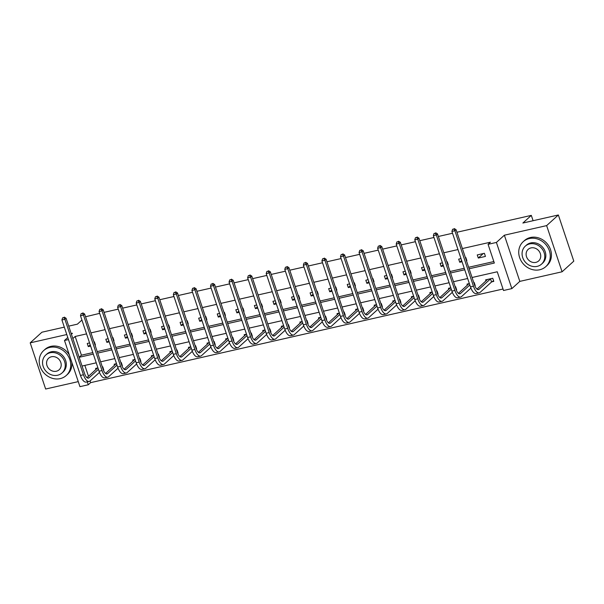 <?xml version="1.0" encoding="UTF-8"?>
<svg xmlns="http://www.w3.org/2000/svg" width="604" height="604" viewBox="0 0 604 604"><rect width="100%" height="100%" fill="white"/><g stroke="black" fill="none" stroke-linecap="round" stroke-linejoin="round"><path stroke-width="0.91" d="M90.056 380.958L90.623 382.642L88.275 384.771L79.947 386.658L64.492 340.482L68.478 339.584M64.311 327.134L41.918 332.215L30.2 342.853L45.647 389.021L78.256 381.622M456.926 232.261L531.309 215.379L522.875 223.035L558.353 214.979L573.8 261.147L562.082 271.785L546.635 225.609L504.37 235.205L496.405 242.438L511.852 288.606L503.517 290.501L497.258 271.777L472.064 277.5M504.37 235.205L519.817 281.381L562.082 271.785M519.817 281.381L511.852 288.606M90.623 382.642L503.026 289.014M558.353 214.979L546.635 225.609M85.549 316.76L99.668 313.363M104.062 312.366L118.241 309.15M122.635 308.153L136.814 304.937M141.208 303.933L155.379 300.716M159.781 299.72L173.952 296.504M178.346 295.507L192.525 292.283M196.919 291.287L211.098 288.07M215.492 287.074L229.671 283.85M234.065 282.853L248.244 279.637M252.638 278.64L266.809 275.424M271.211 274.42L285.382 271.204M289.777 270.207L303.955 266.991M308.35 265.994L322.528 262.77M326.923 261.774L341.101 258.557M345.496 257.561L359.667 254.337M364.069 253.34L378.24 250.124M382.642 249.127L396.813 245.911M401.207 244.907L415.386 241.691M419.78 240.694L433.959 237.478M438.353 236.481L452.532 233.257M533.098 220.709L531.309 215.379M84.854 365.405L88.494 376.284M491.86 281.819L493.793 281.381L492.743 278.263L485.601 279.878L485.963 280.966M474.812 285.684L475.22 285.594L474.17 282.476L473.755 282.574M469.361 283.57L467.028 284.099L467.398 285.186M456.239 289.905L456.647 289.814L455.605 286.689L455.182 286.787M450.788 287.783L448.462 288.312L448.825 289.399M437.666 294.118L438.074 294.027L437.032 290.909L436.616 291M432.215 292.004L429.889 292.532L430.252 293.619M419.101 298.338L419.501 298.248L418.459 295.122L418.044 295.22M413.649 296.217L411.316 296.745L411.679 297.832M400.527 302.551L400.928 302.461L399.886 299.342L399.471 299.433M395.076 300.43L392.743 300.958L393.106 302.053M381.954 306.772L382.362 306.673L381.313 303.555L380.897 303.653M376.503 304.65L374.17 305.179L374.533 306.266M363.382 310.984L363.789 310.894L362.747 307.776L362.325 307.866M357.93 308.863L355.597 309.391L355.967 310.479M344.808 315.197L345.216 315.107L344.174 311.989L343.759 312.079M339.357 313.083L337.032 313.612L337.394 314.699M326.236 319.418L326.643 319.327L325.601 316.202L325.186 316.3M320.792 317.296L318.459 317.825L318.821 318.912M307.67 323.631L308.07 323.54L307.028 320.422L306.613 320.513M302.219 321.517L299.886 322.045L300.248 323.132M289.097 327.851L289.497 327.753L288.455 324.635L288.04 324.733M283.646 325.73L281.313 326.258L281.675 327.345M270.524 332.064L270.932 331.974L269.882 328.855L269.467 328.946M265.073 329.943L262.74 330.471L263.11 331.558M251.951 336.285L252.359 336.186L251.317 333.068L250.894 333.166M246.5 334.163L244.175 334.692L244.537 335.779M233.378 340.497L233.786 340.407L232.744 337.289L232.329 337.379M227.927 338.376L225.602 338.904L225.964 339.992M214.813 344.71L215.213 344.62L214.171 341.502L213.756 341.592M209.362 342.596L207.029 343.125L207.391 344.212M196.24 348.931L196.64 348.84L195.598 345.714L195.183 345.813M190.788 346.809L188.456 347.338L188.818 348.425M177.667 353.144L178.074 353.053L177.025 349.935L176.61 350.026M172.215 351.022L169.883 351.558L170.245 352.645M159.094 357.364L159.501 357.266L158.459 354.148L158.037 354.246M153.643 355.243L151.31 355.771L151.68 356.858M140.521 361.577L140.928 361.486L139.886 358.368L139.471 358.459M135.07 359.456L132.744 359.984L133.107 361.071M121.948 365.79L122.355 365.699L121.313 362.581L120.898 362.679M116.504 363.676L114.171 364.204L114.533 365.292M103.382 370.01L103.782 369.92L102.74 366.794L102.325 366.892M97.931 367.889L95.598 368.417L95.96 369.505M469.142 268.765L494.336 263.042L488.07 244.326L490.418 242.196L462.377 248.561M457.983 249.565L443.804 252.782M439.41 253.778L425.239 256.994M420.837 257.991L406.666 261.215M402.272 262.212L388.093 265.428M383.699 266.424L369.52 269.648M365.126 270.645L350.947 273.861M346.553 274.858L332.381 278.074M327.98 279.078L313.808 282.294M309.407 283.291L295.235 286.507M290.841 287.504L276.662 290.728M272.268 291.724L258.089 294.941M253.695 295.937L239.516 299.161M235.122 300.158L220.951 303.374M216.549 304.371L202.378 307.587M197.984 308.591L183.805 311.807M179.411 312.804L165.232 316.02M160.838 317.017L146.659 320.241M142.265 321.237L128.093 324.454M123.692 325.45L109.52 328.667M105.119 329.671L90.947 332.887M86.553 333.884L75.175 336.466L81.434 355.19L92.812 352.6M97.206 351.603L111.385 348.387M115.779 347.391L129.958 344.174M134.352 343.17L148.531 339.954M152.925 338.957L167.097 335.741M171.498 334.744L185.67 331.521M190.071 330.524L204.243 327.308M208.637 326.311L222.816 323.087M227.21 322.091L241.389 318.874M245.783 317.878L259.962 314.661M264.356 313.657L278.527 310.441M282.929 309.444L297.1 306.228M301.494 305.231L315.673 302.008M320.067 301.011L334.246 297.795M338.64 296.798L352.819 293.574M357.213 292.578L371.392 289.361M375.786 288.365L389.957 285.148M394.359 284.144L408.531 280.928M412.925 279.931L427.104 276.715M431.498 275.718L445.676 272.495M450.071 271.498L464.25 268.282M468.644 267.285L493.838 261.562M484.393 253.303L477.251 254.926L478.293 258.044L485.435 256.421L484.393 253.303M466.447 260.732L466.869 260.634L465.82 257.515L465.405 257.614M461.011 258.61L458.678 259.139L459.727 262.257L462.052 261.728M447.881 264.945L448.296 264.854L447.254 261.736L446.832 261.826M442.438 262.823L440.105 263.352L441.154 266.477L443.479 265.949M429.308 269.165L429.723 269.067L428.681 265.949L428.266 266.047M423.865 267.043L421.539 267.572L422.581 270.69L424.914 270.162M410.735 273.378L411.15 273.287L410.108 270.169L409.693 270.26M405.299 271.256L402.966 271.785L404.008 274.911L406.341 274.375M392.162 277.598L392.577 277.5L391.535 274.382L391.12 274.473M386.726 275.477L384.393 276.005L385.435 279.123L387.768 278.595M373.589 281.811L374.004 281.721L372.962 278.595L372.547 278.693M368.153 279.69L365.82 280.218L366.862 283.336L369.195 282.808M355.024 286.032L355.439 285.934L354.389 282.815L353.974 282.906M349.58 283.903L347.247 284.439L348.297 287.557L350.622 287.028M336.451 290.245L336.866 290.147L335.824 287.028L335.401 287.127M331.007 288.123L328.682 288.652L329.724 291.77L332.057 291.241M317.878 294.458L318.293 294.367L317.251 291.249L316.836 291.339M312.434 292.336L310.109 292.864L311.151 295.99L313.484 295.462M299.305 298.678L299.72 298.58L298.678 295.462L298.263 295.56M293.869 296.556L291.536 297.085L292.578 300.203L294.911 299.675M280.732 302.891L281.147 302.8L280.105 299.675L279.69 299.773M275.296 300.769L272.963 301.298L274.005 304.416L276.338 303.887M262.159 307.111L262.581 307.013L261.532 303.895L261.117 303.986M256.723 304.99L254.39 305.518L255.439 308.636L257.765 308.108M243.593 311.324L244.008 311.234L242.967 308.108L242.544 308.206M238.15 309.203L235.817 309.731L236.866 312.849L239.192 312.321M225.02 315.537L225.435 315.447L224.394 312.328L223.978 312.419M219.577 313.416L217.251 313.952L218.293 317.07L220.626 316.541M206.447 319.758L206.862 319.659L205.821 316.541L205.405 316.639M201.011 317.636L198.678 318.165L199.72 321.283L202.053 320.754M187.874 323.971L188.289 323.88L187.248 320.762L186.832 320.852M182.438 321.849L180.105 322.377L181.147 325.503L183.48 324.975M169.301 328.191L169.716 328.093L168.675 324.975L168.259 325.073M163.865 326.069L161.532 326.598L162.574 329.716L164.907 329.188M150.736 332.404L151.151 332.313L150.102 329.188L149.686 329.286M145.292 330.282L142.959 330.811L144.009 333.929L146.334 333.4M132.163 336.624L132.578 336.526L131.536 333.408L131.113 333.499M126.719 334.503L124.394 335.031L125.436 338.149L127.769 337.621M113.59 340.837L114.005 340.747L112.963 337.621L112.548 337.719M108.146 338.716L105.821 339.244L106.863 342.362L109.196 341.834M95.017 345.05L95.432 344.959L94.39 341.841L93.975 341.932M89.581 342.929L87.248 343.457L88.29 346.583L90.623 346.054M71.408 334.216L72.465 333.257L71.181 333.544M66.787 334.541L30.2 342.853M67.776 337.508L64.492 340.482M75.175 336.466L72.865 338.565M488.07 244.326L496.405 242.438M68.705 326.137L77.395 324.159L81.925 320.052M87.301 381.841L88.275 384.771M467.662 278.497L453.491 281.713M449.097 282.717L434.918 285.934M430.524 286.93L416.345 290.147M411.951 291.151L397.772 294.367M393.378 295.364L379.206 298.58M374.805 299.576L360.633 302.8M356.232 303.797L342.06 307.013M337.666 308.01L323.487 311.226M319.093 312.23L304.914 315.447M300.52 316.443L286.341 319.659M281.947 320.656L267.776 323.88M263.374 324.877L249.203 328.093M244.809 329.089L230.63 332.313M226.236 333.31L212.057 336.526M207.663 337.523L193.484 340.739M189.09 341.743L174.918 344.959M170.517 345.956L156.345 349.172M151.944 350.169L137.772 353.393M133.378 354.389L119.199 357.606M114.805 358.602L100.626 361.826M96.232 362.823L82.053 366.039M79.132 357.304L93.31 354.087M97.705 353.091L111.883 349.867M116.278 348.87L130.456 345.654M134.851 344.658L149.022 341.434M153.424 340.437L167.595 337.221M171.989 336.224L186.168 333.008M190.562 332.004L204.741 328.787M209.135 327.791L223.314 324.575M227.708 323.578L241.879 320.354M246.281 319.357L260.452 316.141M264.846 315.145L279.025 311.921M283.419 310.924L297.598 307.708M301.992 306.711L316.171 303.495M320.565 302.491L334.744 299.274M339.138 298.278L353.31 295.062M357.711 294.065L371.883 290.841M376.277 289.844L390.456 286.628M394.85 285.632L409.029 282.415M413.423 281.411L427.602 278.195M431.996 277.198L446.167 273.982M450.569 272.978L464.74 269.762M81.434 355.19L79.124 357.281M483.23 253.567L478.293 258.044M461.645 260.513L459.727 262.257M443.079 264.726L441.154 266.477M424.506 268.946L422.581 270.69M405.933 273.159L404.008 274.911M387.36 277.379L385.435 279.123M368.787 281.592L366.862 283.336M350.214 285.813L348.297 287.557M331.649 290.026L329.724 291.77M313.076 294.239L311.151 295.99M294.503 298.459L292.578 300.203M275.93 302.672L274.005 304.416M257.357 306.892L255.439 308.636M238.791 311.105L236.866 312.849M220.218 315.326L218.293 317.07M201.645 319.539L199.72 321.283M183.072 323.752L181.147 325.503M164.499 327.972L162.574 329.716M145.926 332.185L144.009 333.929M127.361 336.405L125.436 338.149M108.788 340.618L106.863 342.362M90.215 344.831L88.29 346.583M493.604 280.83L491.558 281.985L490.516 278.867L479.055 289.271A6.727 2.831 -102.8 0 1 478.459 289.588A6.727 2.831 -102.8 0 1 474.623 285.156L456.065 229.686L454.887 230.751L473.453 286.221A10.094 4.251 77.2 0 0 479.199 292.872A10.094 4.251 77.2 0 0 480.097 292.389L491.558 281.985M487.534 279.441L476.986 289.12M453.808 229.007L452.615 229.278L453.808 229.007L454.887 230.751L451.913 231.423L470.471 286.892A10.094 4.251 77.2 0 0 476.224 293.544L479.199 292.872M451.913 231.423L452.615 229.278M454.276 228.584L456.065 229.686M539.719 269.762A16.821 14.843 -132.2 0 0 545.805 266.621A16.821 14.843 -132.2 0 0 547.79 247.3A16.821 14.843 -132.2 0 0 529.278 238.565A16.821 14.843 -132.2 0 0 523.192 241.706A16.821 14.843 -132.2 0 0 521.207 261.019A16.821 14.843 -132.2 0 0 539.719 269.762M545.805 266.621L546.975 265.556A16.821 14.843 -132.2 0 0 548.961 246.236A16.821 14.843 -132.2 0 0 530.455 237.5A16.821 14.843 -132.2 0 0 524.37 240.641L523.192 241.706M525.284 246.168L526.363 245.194A12.11 10.691 47.8 0 1 530.742 242.929A12.11 10.691 47.8 0 1 544.068 249.226A12.11 10.691 47.8 0 1 542.641 263.133L541.562 264.107A12.11 10.691 -132.2 0 0 542.988 250.199A12.11 10.691 -132.2 0 0 529.663 243.91A12.11 10.691 -132.2 0 0 525.284 246.168A12.11 10.691 -132.2 0 0 523.857 260.082A12.11 10.691 -132.2 0 0 537.183 266.372A12.11 10.691 -132.2 0 0 541.562 264.107M530.999 247.904A7.807 6.886 -132.2 0 0 528.175 249.361A7.807 6.886 -132.2 0 0 527.254 258.323A7.807 6.886 -132.2 0 0 535.846 262.378A7.807 6.886 -132.2 0 0 538.67 260.92A7.807 6.886 -132.2 0 0 539.591 251.959A7.807 6.886 -132.2 0 0 530.999 247.904M60.189 378.625A16.821 14.843 -132.2 0 0 66.274 375.484A16.821 14.843 -132.2 0 0 68.26 356.164A16.821 14.843 -132.2 0 0 49.755 347.421A16.821 14.843 -132.2 0 0 43.669 350.569A16.821 14.843 -132.2 0 0 41.684 369.882A16.821 14.843 -132.2 0 0 60.189 378.625M66.274 375.484L67.452 374.42A16.821 14.843 -132.2 0 0 71.846 362.453M69.324 354.91A16.821 14.843 -132.2 0 0 50.925 346.364A16.821 14.843 -132.2 0 0 44.839 349.505L43.669 350.569M45.753 355.031L46.833 354.057A12.11 10.691 47.8 0 1 51.212 351.792A12.11 10.691 47.8 0 1 64.537 358.081A12.11 10.691 47.8 0 1 63.11 371.996L62.031 372.97A12.11 10.691 -132.2 0 0 63.465 359.063A12.11 10.691 -132.2 0 0 50.132 352.774A12.11 10.691 -132.2 0 0 45.753 355.031A12.11 10.691 -132.2 0 0 44.326 368.938A12.11 10.691 -132.2 0 0 57.652 375.235A12.11 10.691 -132.2 0 0 62.031 372.97M51.468 356.76A7.807 6.886 -132.2 0 0 48.645 358.217A7.807 6.886 -132.2 0 0 47.724 367.187A7.807 6.886 -132.2 0 0 56.315 371.241A7.807 6.886 -132.2 0 0 59.139 369.784A7.807 6.886 -132.2 0 0 60.06 360.822A7.807 6.886 -132.2 0 0 51.468 356.76M469.836 284.99L460.482 293.484A6.727 2.831 -102.8 0 1 459.886 293.808A6.727 2.831 -102.8 0 1 456.05 289.369L437.492 233.899L436.322 234.964L454.88 290.433A10.094 4.251 77.2 0 0 460.626 297.085A10.094 4.251 77.2 0 0 461.524 296.602L470.909 288.085M468.961 283.661L458.413 293.333M435.235 233.227L434.042 233.499L435.235 233.227L436.322 234.964L433.34 235.643L451.905 291.113A10.094 4.251 77.2 0 0 457.651 297.764L460.626 297.085M433.34 235.643L434.042 233.499M435.703 232.797L437.492 233.899M456.465 289.263L456.088 289.475M451.264 289.21L441.909 297.697A6.727 2.831 -102.8 0 1 441.313 298.021A6.727 2.831 -102.8 0 1 437.477 293.589L418.919 238.119L417.749 239.176L436.307 294.654A10.094 4.251 77.2 0 0 442.06 301.305A10.094 4.251 77.2 0 0 442.951 300.822L452.343 292.298M450.388 287.874L439.84 297.553M416.662 237.44L415.469 237.712L416.662 237.44L417.749 239.176L414.774 239.856L433.332 295.326A10.094 4.251 77.2 0 0 439.078 301.977L442.06 301.305M414.774 239.856L415.469 237.712M417.13 237.017L418.919 238.119M437.892 293.484L437.515 293.695M432.698 293.423L423.336 301.917A6.727 2.831 -102.8 0 1 422.74 302.242A6.727 2.831 -102.8 0 1 418.904 297.802L400.346 242.332L399.176 243.397L417.734 298.867A10.094 4.251 77.2 0 0 423.487 305.518A10.094 4.251 77.2 0 0 424.386 305.035L433.77 296.519M431.822 292.094L421.267 301.766M398.089 241.66L396.904 241.925L398.089 241.66L399.176 243.397L396.201 244.069L414.759 299.539A10.094 4.251 77.2 0 0 420.512 306.198L423.487 305.518M396.201 244.069L396.904 241.925M398.557 241.23L400.346 242.332M419.319 297.697L418.942 297.908M414.125 297.644L404.763 306.13A6.727 2.831 -102.8 0 1 404.167 306.454A6.727 2.831 -102.8 0 1 400.339 302.023L381.773 246.545L380.603 247.61L399.161 303.08A10.094 4.251 77.2 0 0 404.914 309.739A10.094 4.251 77.2 0 0 405.812 309.256L415.197 300.732M413.249 296.307L402.702 305.986M379.516 245.873L378.331 246.145L379.516 245.873L380.603 247.61L377.628 248.289L396.186 303.759A10.094 4.251 77.2 0 0 401.939 310.411L404.914 309.739M377.628 248.289L378.331 246.145M379.992 245.451L381.773 246.545M400.746 301.917L400.369 302.128M395.552 301.857L386.198 310.35A6.727 2.831 -102.8 0 1 385.594 310.667A6.727 2.831 -102.8 0 1 381.766 306.236L363.2 250.766L362.03 251.83L380.596 307.3A10.094 4.251 77.2 0 0 386.341 313.952A10.094 4.251 77.2 0 0 387.239 313.468L396.624 304.952M394.676 300.52L384.129 310.199M360.95 250.086L359.757 250.358L360.95 250.086L362.03 251.83L359.055 252.502L377.613 307.972A10.094 4.251 77.2 0 0 383.366 314.631L386.341 313.952M359.055 252.502L359.757 250.358M361.418 249.663L363.2 250.766M376.979 306.069L367.625 314.563A6.727 2.831 -102.8 0 1 367.028 314.888A6.727 2.831 -102.8 0 1 363.193 310.448L344.635 254.979L343.457 256.043L362.022 311.513A10.094 4.251 77.2 0 0 367.768 318.165A10.094 4.251 77.2 0 0 368.666 317.681L378.051 309.165M376.103 304.741L365.556 314.412M342.377 254.307L341.184 254.578L342.377 254.307L343.457 256.043L340.482 256.723L359.048 312.192A10.094 4.251 77.2 0 0 364.793 318.844L367.768 318.165M340.482 256.723L341.184 254.578M342.846 253.884L344.635 254.979M363.608 310.343L363.231 310.562M358.406 310.29L349.052 318.784A6.727 2.831 -102.8 0 1 348.455 319.101A6.727 2.831 -102.8 0 1 344.62 314.669L326.062 259.199L324.892 260.264L343.45 315.733A10.094 4.251 77.2 0 0 349.195 322.385A10.094 4.251 77.2 0 0 350.094 321.902L359.486 313.385M357.53 308.954L346.983 318.633M323.804 258.52L322.612 258.791L323.804 258.52L324.892 260.264L321.909 260.936L340.475 316.405A10.094 4.251 77.2 0 0 346.22 323.057L349.195 322.385M321.909 260.936L322.612 258.791M324.272 258.097L326.062 259.199M345.035 314.563L344.658 314.775M339.833 314.503L330.479 322.997A6.727 2.831 -102.8 0 1 329.882 323.321A6.727 2.831 -102.8 0 1 326.047 318.882L307.489 263.412L306.319 264.476L324.877 319.946A10.094 4.251 77.2 0 0 330.63 326.598A10.094 4.251 77.2 0 0 331.521 326.115L340.913 317.598M338.965 313.174L328.41 322.846M305.231 262.74L304.046 263.012L305.231 262.74L306.319 264.476L303.344 265.148L321.902 320.626A10.094 4.251 77.2 0 0 327.647 327.277L330.63 326.598M303.344 265.148L304.046 263.012M305.7 262.31L307.489 263.412M326.462 318.776L326.084 318.988M321.268 318.723L311.906 327.209A6.727 2.831 -102.8 0 1 311.309 327.534A6.727 2.831 -102.8 0 1 307.474 323.102L288.916 267.632L287.746 268.689L306.303 324.159A10.094 4.251 77.2 0 0 312.057 330.818A10.094 4.251 77.2 0 0 312.955 330.335L322.34 321.811M320.392 317.387L309.844 327.066M286.658 266.953L285.473 267.225L286.658 266.953L287.746 268.689L284.771 269.369L303.329 324.839A10.094 4.251 77.2 0 0 309.082 331.49L312.057 330.818M284.771 269.369L285.473 267.225M287.127 266.53L288.916 267.632M307.889 322.997L307.512 323.208M302.695 322.936L293.34 331.43A6.727 2.831 -102.8 0 1 292.736 331.755A6.727 2.831 -102.8 0 1 288.908 327.315L270.343 271.845L269.173 272.91L287.731 328.38A10.094 4.251 77.2 0 0 293.484 335.031A10.094 4.251 77.2 0 0 294.382 334.548L303.767 326.032M301.819 321.607L291.271 331.279M268.093 271.173L266.9 271.438L268.093 271.173L269.173 272.91L266.198 273.582L284.756 329.052A10.094 4.251 77.2 0 0 290.509 335.711L293.484 335.031M266.198 273.582L266.9 271.438M268.561 270.743L270.343 271.845M289.316 327.209L288.938 327.421M284.122 327.157L274.767 335.643A6.727 2.831 -102.8 0 1 274.171 335.967A6.727 2.831 -102.8 0 1 270.335 331.528L251.777 276.058L250.6 277.123L269.165 332.593A10.094 4.251 77.2 0 0 274.911 339.252A10.094 4.251 77.2 0 0 275.809 338.761L285.194 330.245M283.246 325.82L272.698 335.492M249.52 275.386L248.327 275.658L249.52 275.386L250.6 277.123L247.625 277.802L266.183 333.272A10.094 4.251 77.2 0 0 271.936 339.924L274.911 339.252M247.625 277.802L248.327 275.658M249.988 274.963L251.777 276.058M265.549 331.369L256.194 339.863A6.727 2.831 -102.8 0 1 255.598 340.18A6.727 2.831 -102.8 0 1 251.762 335.748L233.204 280.279L232.034 281.343L250.592 336.813A10.094 4.251 77.2 0 0 256.338 343.465A10.094 4.251 77.2 0 0 257.236 342.981L266.621 334.465M264.673 330.033L254.125 339.712M230.947 279.599L229.754 279.871L230.947 279.599L232.034 281.343L229.052 282.015L247.617 337.485A10.094 4.251 77.2 0 0 253.363 344.137L256.338 343.465M229.052 282.015L229.754 279.871M231.415 279.176L233.204 280.279M252.178 335.643L251.8 335.854M246.976 335.582L237.621 344.076A6.727 2.831 -102.8 0 1 237.025 344.401A6.727 2.831 -102.8 0 1 233.189 339.961L214.631 284.492L213.461 285.556L232.019 341.026A10.094 4.251 77.2 0 0 237.772 347.678A10.094 4.251 77.2 0 0 238.663 347.194L248.055 338.678M246.1 334.254L235.552 343.925M212.374 283.82L211.181 284.091L212.374 283.82L213.461 285.556L210.486 286.236L229.044 341.705A10.094 4.251 77.2 0 0 234.79 348.357L237.772 347.678M210.486 286.236L211.181 284.091M212.842 283.397L214.631 284.492M233.605 339.856L233.227 340.067M228.41 339.803L219.048 348.297A6.727 2.831 -102.8 0 1 218.452 348.614A6.727 2.831 -102.8 0 1 214.616 344.182L196.058 288.712L194.888 289.777L213.446 345.246A10.094 4.251 77.2 0 0 219.199 351.898A10.094 4.251 77.2 0 0 220.098 351.415L229.482 342.891M227.534 338.466L216.979 348.146M193.801 288.033L192.616 288.304L193.801 288.033L194.888 289.777L191.913 290.448L210.471 345.918A10.094 4.251 77.2 0 0 216.224 352.57L219.199 351.898M191.913 290.448L192.616 288.304M194.269 287.61L196.058 288.712M215.032 344.076L214.654 344.288M209.837 344.016L200.475 352.51A6.727 2.831 -102.8 0 1 199.879 352.834A6.727 2.831 -102.8 0 1 196.051 348.395L177.485 292.925L176.315 293.989L194.873 349.459A10.094 4.251 77.2 0 0 200.626 356.111A10.094 4.251 77.2 0 0 201.525 355.628L210.909 347.111M208.961 342.687L198.414 352.358M175.228 292.253L174.043 292.517L175.228 292.253L176.315 293.989L173.34 294.661L191.898 350.139A10.094 4.251 77.2 0 0 197.651 356.79L200.626 356.111M173.34 294.661L174.043 292.517M175.704 291.823L177.485 292.925M196.459 348.289L196.081 348.5M191.264 348.236L181.91 356.722A6.727 2.831 -102.8 0 1 181.306 357.047A6.727 2.831 -102.8 0 1 177.478 352.615L158.912 297.145L157.742 298.202L176.308 353.672A10.094 4.251 77.2 0 0 182.053 360.331A10.094 4.251 77.2 0 0 182.952 359.848L192.336 351.324M190.388 346.9L179.841 356.579M156.662 296.466L155.47 296.738L156.662 296.466L157.742 298.202L154.767 298.882L173.325 354.352A10.094 4.251 77.2 0 0 179.078 361.003L182.053 360.331M154.767 298.882L155.47 296.738M157.131 296.043L158.912 297.145M172.691 352.449L163.337 360.943A6.727 2.831 -102.8 0 1 162.74 361.267A6.727 2.831 -102.8 0 1 158.905 356.828L140.347 301.358L139.169 302.423L157.735 357.893A10.094 4.251 77.2 0 0 163.48 364.544A10.094 4.251 77.2 0 0 164.379 364.061L173.763 355.545M171.815 351.113L161.268 360.792M138.09 300.686L136.897 300.951L138.09 300.686L139.169 302.423L136.194 303.095L154.76 358.565A10.094 4.251 77.2 0 0 160.505 365.224L163.48 364.544M136.194 303.095L136.897 300.951M138.558 300.256L140.347 301.358M159.32 356.722L158.943 356.934M154.118 356.67L144.764 365.156A6.727 2.831 -102.8 0 1 144.167 365.48A6.727 2.831 -102.8 0 1 140.332 361.041L121.774 305.571L120.604 306.636L139.162 362.106A10.094 4.251 77.2 0 0 144.907 368.765A10.094 4.251 77.2 0 0 145.806 368.274L155.198 359.757M153.242 355.333L142.695 365.005M119.517 304.899L118.324 305.171L119.517 304.899L120.604 306.636L117.621 307.315L136.187 362.785A10.094 4.251 77.2 0 0 141.932 369.437L144.907 368.765M117.621 307.315L118.324 305.171M119.985 304.476L121.774 305.571M140.747 360.943L140.37 361.154M135.545 360.882L126.191 369.376A6.727 2.831 -102.8 0 1 125.594 369.693A6.727 2.831 -102.8 0 1 121.759 365.261L103.201 309.792L102.031 310.856L120.589 366.326A10.094 4.251 77.2 0 0 126.342 372.978A10.094 4.251 77.2 0 0 127.233 372.494L136.625 363.978M134.677 359.546L124.122 369.225M100.943 309.112L99.758 309.384L100.943 309.112L102.031 310.856L99.056 311.528L117.614 366.998A10.094 4.251 77.2 0 0 123.359 373.649L126.342 372.978M99.056 311.528L99.758 309.384M101.412 308.689L103.201 309.792M122.174 365.156L121.797 365.367M116.98 365.095L107.618 373.589A6.727 2.831 -102.8 0 1 107.021 373.914A6.727 2.831 -102.8 0 1 103.186 369.474L84.628 314.005L83.458 315.069L102.016 370.539A10.094 4.251 77.2 0 0 107.769 377.19A10.094 4.251 77.2 0 0 108.667 376.707L118.052 368.191M116.104 363.767L105.557 373.438M82.37 313.333L81.185 313.604L82.37 313.333L83.458 315.069L80.483 315.749L99.041 371.218A10.094 4.251 77.2 0 0 104.794 377.87L107.769 377.19M80.483 315.749L81.185 313.604M82.839 312.902L84.628 314.005M103.601 369.369L103.224 369.58M98.407 369.316L89.052 377.802A6.727 2.831 -102.8 0 1 88.448 378.127A6.727 2.831 -102.8 0 1 84.62 373.695L66.055 318.225L64.885 319.282L83.443 374.759A10.094 4.251 77.2 0 0 89.196 381.411A10.094 4.251 77.2 0 0 90.094 380.928L99.479 372.404M97.531 367.979L86.984 377.659M63.805 317.545L62.612 317.817L63.805 317.545L64.885 319.282L61.91 319.961L80.468 375.431A10.094 4.251 77.2 0 0 86.221 382.083L89.196 381.411M61.91 319.961L62.612 317.817M64.273 317.123L66.055 318.225M479.055 289.271L477.779 289.558M473.453 286.221L470.471 286.892M460.482 293.484L459.206 293.771M454.88 290.433L451.905 291.113M441.909 297.697L440.633 297.991M436.307 294.654L433.332 295.326M423.336 301.917L422.06 302.204M417.734 298.867L414.759 299.539M404.763 306.13L403.487 306.424M399.161 303.08L396.186 303.759M386.198 310.35L384.922 310.637M380.596 307.3L377.613 307.972M367.625 314.563L366.349 314.858M362.022 311.513L359.048 312.192M349.052 318.784L347.776 319.071M343.45 315.733L340.475 316.405M330.479 322.997L329.203 323.283M324.877 319.946L321.902 320.626M311.906 327.209L310.63 327.504M306.303 324.159L303.329 324.839M293.34 331.43L292.057 331.717M287.731 328.38L284.756 329.052M274.767 335.643L273.491 335.937M269.165 332.593L266.183 333.272M256.194 339.863L254.918 340.15M250.592 336.813L247.617 337.485M237.621 344.076L236.345 344.371M232.019 341.026L229.044 341.705M219.048 348.297L217.772 348.584M213.446 345.246L210.471 345.918M200.475 352.51L199.199 352.796M194.873 349.459L191.898 350.139M181.91 356.722L180.634 357.017M176.308 353.672L173.325 354.352M163.337 360.943L162.061 361.23M157.735 357.893L154.76 358.565M144.764 365.156L143.488 365.45M139.162 362.106L136.187 362.785M126.191 369.376L124.915 369.663M120.589 366.326L117.614 366.998M107.618 373.589L106.342 373.876M102.016 370.539L99.041 371.218M89.052 377.802L87.769 378.096M83.443 374.759L80.468 375.431"/></g></svg>
